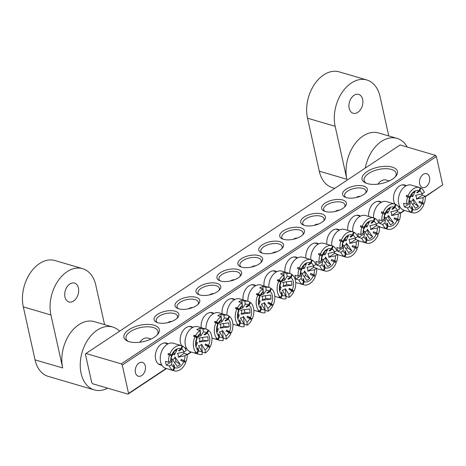 <?xml version="1.0" encoding="UTF-8"?>
<svg xmlns="http://www.w3.org/2000/svg" width="466" height="466" viewBox="0 0 466 466"><rect width="100%" height="100%" fill="white"/><g stroke="black" fill="none" stroke-linecap="round" stroke-linejoin="round"><path stroke-width="0.7" d="M64.96 296.988A9.827 6.693 106.4 0 0 68.921 301.951A9.827 6.693 106.4 0 0 76.29 298.281A9.827 6.693 106.4 0 0 78.422 288.052A9.827 6.693 106.4 0 0 74.461 283.089A9.827 6.693 106.4 0 0 67.087 286.759A9.827 6.693 106.4 0 0 64.96 296.988M119.611 331.175A32.76 22.304 106.4 0 0 112.76 327.045L94.342 321.639A32.76 22.304 106.4 0 0 69.772 333.866A32.76 22.304 106.4 0 0 62.677 367.965L50.928 314.987A32.76 22.304 -73.6 0 1 58.029 280.887A32.76 22.304 -73.6 0 1 82.599 268.655A32.76 22.304 -73.6 0 1 95.804 285.192L104.553 324.633M112.76 327.045A32.76 22.304 106.4 0 0 88.191 339.277A32.76 22.304 106.4 0 0 81.096 373.377A32.76 22.304 106.4 0 0 94.301 389.914A32.76 22.304 106.4 0 0 107.64 388.161M82.599 268.655L54.971 260.546A32.76 22.304 106.4 0 0 30.401 272.773A32.76 22.304 106.4 0 0 23.3 306.873L35.043 359.857L62.677 367.965M94.301 389.914L48.254 376.388A32.76 22.304 -73.6 0 1 35.043 359.857M161.865 365.111A11.359 7.73 -73.6 0 1 155.627 359.164A11.359 7.73 -73.6 0 1 155.329 356.001A11.359 7.73 -73.6 0 1 157.694 347.956A11.359 7.73 -73.6 0 1 168.115 343.821M400.014 207.015A11.359 7.73 -73.6 0 1 398.535 206.852M394.976 204.096A11.359 7.73 -73.6 0 1 393.776 201.073A11.359 7.73 -73.6 0 1 393.485 197.904A11.359 7.73 -73.6 0 1 395.844 189.86A11.359 7.73 -73.6 0 1 406.27 185.724M129.216 341.7A18.127 8.353 167.5 0 1 127.451 341.048A18.127 8.353 167.5 0 1 129.863 329.107A18.127 8.353 167.5 0 1 154.048 325.216A18.127 8.353 167.5 0 1 157.694 334.343A18.127 8.353 167.5 0 1 129.216 341.7M157.019 335.071A16.38 7.549 -12.5 0 0 157.957 331.425A16.38 7.549 -12.5 0 0 153.186 327.522A16.38 7.549 -12.5 0 0 134.977 329.252A16.38 7.549 -12.5 0 0 125.977 338.514A16.38 7.549 -12.5 0 0 128.371 341.421M367.365 183.604A18.127 8.353 167.5 0 1 365.6 182.952A18.127 8.353 167.5 0 1 368.012 171.01A18.127 8.353 167.5 0 1 392.197 167.119A18.127 8.353 167.5 0 1 395.844 176.247A18.127 8.353 167.5 0 1 367.365 183.604M395.168 176.975A16.38 7.549 -12.5 0 0 396.112 173.329A16.38 7.549 -12.5 0 0 391.335 169.426A16.38 7.549 -12.5 0 0 373.126 171.156A16.38 7.549 -12.5 0 0 364.127 180.418A16.38 7.549 -12.5 0 0 366.521 183.324M346.273 197.607A12.669 5.837 167.5 0 1 345.038 197.147A12.669 5.837 167.5 0 1 346.721 188.806A12.669 5.837 167.5 0 1 363.626 186.085A12.669 5.837 167.5 0 1 366.177 192.464A12.669 5.837 167.5 0 1 346.273 197.607M365.466 193.198A10.922 5.033 -12.5 0 0 365.95 190.996A10.922 5.033 -12.5 0 0 362.764 188.392A10.922 5.033 -12.5 0 0 350.624 189.546A10.922 5.033 -12.5 0 0 344.624 195.72A10.922 5.033 -12.5 0 0 345.993 197.52M325.332 211.506A12.669 5.837 167.5 0 1 324.097 211.051A12.669 5.837 167.5 0 1 325.781 202.71A12.669 5.837 167.5 0 1 342.685 199.99A12.669 5.837 167.5 0 1 345.23 206.368A12.669 5.837 167.5 0 1 325.332 211.506M344.525 207.102A10.922 5.033 -12.5 0 0 345.003 204.9A10.922 5.033 -12.5 0 0 341.823 202.296A10.922 5.033 -12.5 0 0 329.683 203.45A10.922 5.033 -12.5 0 0 323.684 209.624A10.922 5.033 -12.5 0 0 325.047 211.418M304.385 225.41A12.669 5.837 167.5 0 1 303.15 224.956A12.669 5.837 167.5 0 1 304.84 216.614A12.669 5.837 167.5 0 1 321.738 213.894A12.669 5.837 167.5 0 1 324.289 220.267A12.669 5.837 167.5 0 1 304.385 225.41M323.585 221.006A10.922 5.033 -12.5 0 0 324.062 218.799A10.922 5.033 -12.5 0 0 320.882 216.201A10.922 5.033 -12.5 0 0 308.737 217.354A10.922 5.033 -12.5 0 0 302.737 223.529A10.922 5.033 -12.5 0 0 304.106 225.323M283.445 239.314A12.669 5.837 167.5 0 1 282.21 238.86A12.669 5.837 167.5 0 1 283.893 230.513A12.669 5.837 167.5 0 1 300.797 227.792A12.669 5.837 167.5 0 1 303.349 234.171A12.669 5.837 167.5 0 1 283.445 239.314M302.638 234.911A10.922 5.033 -12.5 0 0 303.116 232.703A10.922 5.033 -12.5 0 0 299.935 230.105A10.922 5.033 -12.5 0 0 287.796 231.252A10.922 5.033 -12.5 0 0 281.796 237.433A10.922 5.033 -12.5 0 0 283.165 239.227M262.504 253.219A12.669 5.837 167.5 0 1 261.269 252.758A12.669 5.837 167.5 0 1 262.952 244.417A12.669 5.837 167.5 0 1 279.856 241.697A12.669 5.837 167.5 0 1 282.402 248.075A12.669 5.837 167.5 0 1 262.504 253.219M281.697 248.809A10.922 5.033 -12.5 0 0 282.175 246.607A10.922 5.033 -12.5 0 0 278.994 244.003A10.922 5.033 -12.5 0 0 266.855 245.157A10.922 5.033 -12.5 0 0 260.855 251.337A10.922 5.033 -12.5 0 0 262.218 253.131M186.697 348.626A11.359 7.73 -73.6 0 1 185.218 348.463M181.658 345.708A11.359 7.73 -73.6 0 1 180.459 342.679A11.359 7.73 -73.6 0 1 180.161 339.516A11.359 7.73 -73.6 0 1 182.526 331.472A11.359 7.73 -73.6 0 1 192.947 327.336M157.788 322.734A12.669 5.837 167.5 0 1 156.553 322.274A12.669 5.837 167.5 0 1 158.236 313.933A12.669 5.837 167.5 0 1 175.14 311.212A12.669 5.837 167.5 0 1 177.692 317.591A12.669 5.837 167.5 0 1 157.788 322.734M176.981 318.325A10.922 5.033 -12.5 0 0 177.459 316.123A10.922 5.033 -12.5 0 0 174.278 313.519A10.922 5.033 -12.5 0 0 162.139 314.672A10.922 5.033 -12.5 0 0 156.139 320.847A10.922 5.033 -12.5 0 0 157.502 322.647M178.728 308.83A12.669 5.837 167.5 0 1 177.494 308.37A12.669 5.837 167.5 0 1 179.183 300.028A12.669 5.837 167.5 0 1 196.081 297.308A12.669 5.837 167.5 0 1 198.632 303.686A12.669 5.837 167.5 0 1 178.728 308.83M197.928 304.42A10.922 5.033 -12.5 0 0 198.405 302.218A10.922 5.033 -12.5 0 0 195.225 299.615A10.922 5.033 -12.5 0 0 183.08 300.768A10.922 5.033 -12.5 0 0 177.08 306.948A10.922 5.033 -12.5 0 0 178.449 308.742M199.675 294.926A12.669 5.837 167.5 0 1 198.44 294.471A12.669 5.837 167.5 0 1 200.124 286.124A12.669 5.837 167.5 0 1 217.028 283.404A12.669 5.837 167.5 0 1 219.573 289.782A12.669 5.837 167.5 0 1 199.675 294.926M218.869 290.522A10.922 5.033 -12.5 0 0 219.346 288.314A10.922 5.033 -12.5 0 0 216.166 285.716A10.922 5.033 -12.5 0 0 204.026 286.87A10.922 5.033 -12.5 0 0 198.027 293.044A10.922 5.033 -12.5 0 0 199.39 294.838M220.616 281.021A12.669 5.837 167.5 0 1 219.381 280.567A12.669 5.837 167.5 0 1 221.065 272.226A12.669 5.837 167.5 0 1 237.969 269.505A12.669 5.837 167.5 0 1 240.52 275.878A12.669 5.837 167.5 0 1 220.616 281.021M239.809 276.618A10.922 5.033 -12.5 0 0 240.287 274.416A10.922 5.033 -12.5 0 0 237.107 271.812A10.922 5.033 -12.5 0 0 224.967 272.965A10.922 5.033 -12.5 0 0 218.968 279.14A10.922 5.033 -12.5 0 0 220.336 280.934M241.557 267.117A12.669 5.837 167.5 0 1 240.322 266.663A12.669 5.837 167.5 0 1 242.011 258.321A12.669 5.837 167.5 0 1 258.91 255.601A12.669 5.837 167.5 0 1 261.461 261.979A12.669 5.837 167.5 0 1 241.557 267.117M260.756 262.713A10.922 5.033 -12.5 0 0 261.234 260.511A10.922 5.033 -12.5 0 0 258.053 257.908A10.922 5.033 -12.5 0 0 245.908 259.061A10.922 5.033 -12.5 0 0 239.908 265.236A10.922 5.033 -12.5 0 0 241.277 267.03M135.431 372.573A7.206 4.905 106.4 0 0 138.338 376.213A7.206 4.905 106.4 0 0 143.744 373.522A7.206 4.905 106.4 0 0 145.305 366.02A7.206 4.905 106.4 0 0 142.398 362.379A7.206 4.905 106.4 0 0 136.998 365.07A7.206 4.905 106.4 0 0 135.431 372.573M419.656 183.889A7.206 4.905 106.4 0 0 422.563 187.53A7.206 4.905 106.4 0 0 427.969 184.839A7.206 4.905 106.4 0 0 429.53 177.336A7.206 4.905 106.4 0 0 426.623 173.696A7.206 4.905 106.4 0 0 421.217 176.387A7.206 4.905 106.4 0 0 419.656 183.889M368.752 216.445A11.359 7.73 -73.6 0 1 368.653 214.389A11.359 7.73 -73.6 0 1 371.012 206.345A11.359 7.73 -73.6 0 1 381.438 202.209M347.811 230.35A11.359 7.73 -73.6 0 1 347.706 228.293A11.359 7.73 -73.6 0 1 350.071 220.249A11.359 7.73 -73.6 0 1 360.492 216.113M326.87 244.254A11.359 7.73 -73.6 0 1 326.765 242.192A11.359 7.73 -73.6 0 1 329.124 234.153A11.359 7.73 -73.6 0 1 339.551 230.018M305.923 258.152A11.359 7.73 -73.6 0 1 305.824 256.096A11.359 7.73 -73.6 0 1 308.183 248.052A11.359 7.73 -73.6 0 1 318.61 243.922M284.982 272.057A11.359 7.73 -73.6 0 1 284.877 270A11.359 7.73 -73.6 0 1 287.242 261.956A11.359 7.73 -73.6 0 1 297.663 257.826M436.409 156.489L122.267 365.035L121.288 363.864L85.983 353.496L400.125 144.955L435.43 155.318L436.409 156.489L442.7 184.874L425.295 196.78M122.267 365.035L128.558 393.421L166.146 368.466M187.122 354.539L190.978 351.981M400.445 212.927L404.296 210.37M425.277 196.442L442.7 184.874M264.041 285.961A11.359 7.73 -73.6 0 1 263.937 283.905A11.359 7.73 -73.6 0 1 266.296 275.86A11.359 7.73 -73.6 0 1 276.722 271.725M243.095 299.865A11.359 7.73 -73.6 0 1 242.99 297.803A11.359 7.73 -73.6 0 1 245.355 289.765A11.359 7.73 -73.6 0 1 255.776 285.629M222.154 313.769A11.359 7.73 -73.6 0 1 222.049 311.707A11.359 7.73 -73.6 0 1 224.414 303.669A11.359 7.73 -73.6 0 1 234.835 299.533M201.213 327.668A11.359 7.73 -73.6 0 1 201.108 325.612A11.359 7.73 -73.6 0 1 203.467 317.567A11.359 7.73 -73.6 0 1 213.894 313.437M166.513 368.571L127.999 394.137L92.699 383.774L91.72 382.603L85.429 354.218L85.983 353.496M404.663 210.475L400.463 213.265M379.831 226.959L379.516 227.169M358.89 240.864L358.575 241.073M337.943 254.768L337.634 254.972M317.002 268.666L316.688 268.876M296.061 282.571L295.747 282.78M275.115 296.475L274.806 296.685M254.174 310.379L253.859 310.583M233.233 324.284L232.918 324.487M212.286 338.182L211.978 338.392M191.345 352.086L187.146 354.876M121.288 363.864L435.43 155.318M127.999 394.137L128.558 393.421M349.18 108.304A9.827 6.693 106.4 0 0 353.146 113.267A9.827 6.693 106.4 0 0 360.515 109.597A9.827 6.693 106.4 0 0 362.647 99.369A9.827 6.693 106.4 0 0 358.68 94.406A9.827 6.693 106.4 0 0 351.312 98.076A9.827 6.693 106.4 0 0 349.18 108.304M407.261 147.046A32.76 22.304 106.4 0 0 396.985 138.361L378.567 132.956A32.76 22.304 106.4 0 0 353.997 145.182A32.76 22.304 106.4 0 0 346.896 179.282L335.153 126.303A32.76 22.304 -73.6 0 1 342.254 92.204A32.76 22.304 -73.6 0 1 366.824 79.971A32.76 22.304 -73.6 0 1 380.029 96.509L388.772 135.956M396.985 138.361A32.76 22.304 106.4 0 0 365.251 168.104M366.824 79.971L339.196 71.863A32.76 22.304 106.4 0 0 314.626 84.09A32.76 22.304 106.4 0 0 307.525 118.189L319.268 171.173L346.896 179.282M334.728 188.369L332.479 187.711A32.76 22.304 -73.6 0 1 319.268 171.173M304.508 270.944L309.826 278.47L306.838 280.456L301.514 272.93A2.493 1.701 -73.6 0 0 303.255 273.053A2.493 1.701 -73.6 0 0 304.508 270.944L305.533 275.569L309.826 278.47M311.568 259.958L312.284 260.168A13.106 8.918 106.4 0 1 315.814 264.472L313.635 265.917L306.966 267.402A4.992 3.396 -73.6 0 1 307.729 269.068A4.992 3.396 -73.6 0 1 307.805 271.189L314.474 269.703A9.984 6.798 106.4 0 1 313.752 274.631L310.671 273.455A7.485 5.097 -73.6 0 1 310.286 274.474L315.313 276.559A13.106 8.918 106.4 0 1 309.902 283.59A13.106 8.918 106.4 0 1 303.692 284.813A13.106 8.918 106.4 0 1 303.156 284.627L304.246 281.709A9.984 6.798 106.4 0 0 313.373 275.651M303.215 279.909L303.582 278.924L304.246 281.709M303.582 278.924A7.485 5.097 -73.6 0 1 302.906 278.604L303.57 281.394L302.481 284.312A13.106 8.918 106.4 0 1 298.951 280.008L301.129 278.563A9.984 6.798 106.4 0 0 303.57 281.394M301.129 278.563L301.659 275.272A4.992 3.396 -73.6 0 1 300.89 273.606A4.992 3.396 -73.6 0 1 300.82 271.486L300.29 274.777L298.112 276.221L295.042 275.319A13.106 8.918 106.4 0 0 295.881 279.105L298.951 280.008M276.484 251.92A10.922 7.433 106.4 0 0 272.435 253.131A10.922 7.433 106.4 0 0 272.383 253.172M313.635 265.917A9.984 6.798 106.4 0 0 311.195 263.086L308.789 264.973A7.485 5.097 -73.6 0 0 308.113 264.653L310.519 262.766L311.608 259.847A13.106 8.918 106.4 0 0 311.072 259.667L302.784 257.232A13.106 8.918 106.4 0 0 296.574 258.455A13.106 8.918 106.4 0 0 289.8 273.472M311.072 259.667A13.106 8.918 106.4 0 0 304.863 260.884A13.106 8.918 106.4 0 0 299.452 267.921L301.409 269.103L297.92 267.467L299.452 267.921M313.402 265.97A13.106 8.918 -73.6 0 1 313.583 267.356L316.653 268.259L314.474 269.703M313.868 275.884A13.106 8.918 106.4 0 0 314.154 275.091L315.692 275.54A13.106 8.918 106.4 0 0 316.653 268.259M315.692 275.54L313.752 274.631M310.519 262.766A9.984 6.798 106.4 0 0 301.391 268.83M311.195 263.086L312.284 260.168M301.659 275.272L295.881 279.105M297.92 267.467A13.106 8.918 106.4 0 0 297.535 268.486L301.007 269.849A9.984 6.798 106.4 0 0 300.29 274.777M299.073 268.94A13.106 8.918 106.4 0 0 298.112 276.221M313.583 267.356L307.805 271.189M301.409 269.103A7.485 5.097 -73.6 0 0 301.024 270.123L301.007 269.849M308.789 264.973L309.238 263.773M314.154 275.091L310.671 273.455M302.481 284.312L300.943 283.858A13.106 8.918 106.4 0 0 301.624 284.178L301.665 284.074M301.624 284.178L303.156 284.627M304.042 268.847L306.535 263.61L303.541 265.597L301.048 270.833A2.493 1.701 -73.6 0 1 302.3 268.725A2.493 1.701 -73.6 0 1 304.042 268.847L303.383 265.87M303.966 276.612L305.533 275.569M281.179 287.196L279.885 290.732L279.495 286.695L280.782 283.165A2.493 1.701 -73.6 0 0 280.072 285.6A2.493 1.701 -73.6 0 0 281.179 287.196L279.489 287.976M288.862 294.43A9.984 6.798 106.4 0 0 291.809 290.854L293.568 292.176A13.106 8.918 106.4 0 1 289.147 297.366L288.862 294.43L285.314 288.681A4.992 3.396 -73.6 0 1 283.817 289.852A4.992 3.396 -73.6 0 1 282.233 290.091L285.775 295.846A9.984 6.798 106.4 0 1 282.408 295.164L281.959 292.508A7.485 5.097 -73.6 0 1 281.348 292.048L281.796 294.704L280.433 297.454L278.901 297.005A13.106 8.918 106.4 0 0 279.513 297.465L281.05 297.92A13.106 8.918 106.4 0 0 282.745 298.718A13.106 8.918 106.4 0 0 286.066 298.782L285.775 295.846M284.505 280.392L287.103 276.437L286.811 273.507L283.742 272.604L284.505 280.392A4.992 3.396 -73.6 0 0 282.92 280.631A4.992 3.396 -73.6 0 0 281.423 281.802L284.021 277.853A9.984 6.798 106.4 0 0 281.068 281.435L280.94 282.041A7.485 5.097 -73.6 0 0 280.462 283.008L280.59 282.396A9.984 6.798 106.4 0 0 281.796 294.704M292.293 291.215A13.106 8.918 106.4 0 0 292.508 290.761L294.046 291.215A13.106 8.918 106.4 0 0 295.683 281.901A13.106 8.918 106.4 0 0 292.444 274.829L291.087 277.585L288.46 279.338L289.106 278.033M289.147 297.366L286.077 296.463A13.106 8.918 -73.6 0 1 285.85 296.615M280.94 282.041L277.777 279.658A13.106 8.918 106.4 0 0 277.299 280.619L278.831 281.074A13.106 8.918 106.4 0 0 277.194 290.382A13.106 8.918 106.4 0 0 280.433 297.454M278.831 281.074L280.59 282.396M281.05 297.92L282.408 295.164M294.046 291.215L292.287 289.887A9.984 6.798 106.4 0 0 291.087 277.585M284.021 277.853L283.73 274.917A13.106 8.918 106.4 0 0 279.309 280.107L281.068 281.435M283.742 272.604A13.106 8.918 106.4 0 0 280.66 274.02L283.73 274.917M268.859 287.376A13.106 8.918 106.4 0 1 281.843 271.136L290.132 273.571A13.106 8.918 106.4 0 1 291.827 274.363L290.469 277.119A9.984 6.798 106.4 0 0 287.103 276.437M290.132 273.571A13.106 8.918 106.4 0 0 286.811 273.507M286.077 296.463L285.314 288.681M291.704 274.614L292.444 274.829M288.46 279.338A7.485 5.097 -73.6 0 0 287.848 278.878L290.469 277.119M292.508 290.761L289.345 288.378L292.287 289.887M291.809 290.854L288.868 289.339A7.485 5.097 -73.6 0 0 289.345 288.378M281.563 293.318L281.959 292.508M277.777 279.658L279.309 280.107M255.543 265.824A10.922 7.433 106.4 0 0 251.442 267.076M286.654 284.685L291.99 285.18L291.594 281.144L282.489 282.384A2.493 1.701 -73.6 0 1 283.596 283.98A2.493 1.701 -73.6 0 1 282.885 286.415L286.654 284.685L286.369 281.767M291.99 285.18L282.885 286.415M174.96 356.939L180.278 364.47L177.29 366.457L171.966 358.925A2.493 1.701 -73.6 0 0 173.707 359.047A2.493 1.701 -73.6 0 0 174.96 356.939L175.985 361.569L180.278 364.47M182.02 345.958L182.736 346.168A13.106 8.918 106.4 0 1 186.266 350.473L184.087 351.917L177.424 353.403A4.992 3.396 -73.6 0 1 178.187 355.069A4.992 3.396 -73.6 0 1 178.262 357.189L184.926 355.704A9.984 6.798 106.4 0 1 184.21 360.632L181.123 359.455A7.485 5.097 -73.6 0 1 180.744 360.474L185.765 362.56A13.106 8.918 106.4 0 1 180.354 369.59A13.106 8.918 106.4 0 1 174.144 370.814A13.106 8.918 106.4 0 1 173.608 370.627L174.698 367.709A9.984 6.798 106.4 0 0 183.825 361.651M173.667 365.909L174.039 364.925L174.698 367.709M174.039 364.925A7.485 5.097 -73.6 0 1 173.358 364.604L174.022 367.394L172.933 370.313A13.106 8.918 106.4 0 1 169.403 366.008L171.581 364.563A9.984 6.798 106.4 0 0 174.022 367.394M171.581 364.563L172.111 361.272A4.992 3.396 -73.6 0 1 171.348 359.606A4.992 3.396 -73.6 0 1 171.272 357.486L170.742 360.777L168.564 362.222L165.494 361.319A13.106 8.918 106.4 0 0 166.333 365.105L169.403 366.008M151.13 339.015L148.066 338.118A10.922 7.433 106.4 0 0 142.893 339.132A10.922 7.433 106.4 0 0 139.847 342.236M184.087 351.917A9.984 6.798 106.4 0 0 181.647 349.086L179.241 350.974A7.485 5.097 -73.6 0 0 178.565 350.653L180.971 348.766L182.06 345.848A13.106 8.918 106.4 0 0 181.524 345.667L173.241 343.232A13.106 8.918 106.4 0 0 167.032 344.45A13.106 8.918 106.4 0 0 160.246 357.632A13.106 8.918 106.4 0 0 165.855 368.379L174.144 370.814M181.524 345.667A13.106 8.918 106.4 0 0 175.321 346.885A13.106 8.918 106.4 0 0 169.904 353.915L171.861 355.104L168.372 353.467L169.904 353.915M183.86 351.97A13.106 8.918 -73.6 0 1 184.035 353.356L187.105 354.259L184.926 355.704M184.32 361.884A13.106 8.918 106.4 0 0 184.612 361.092L186.144 361.54A13.106 8.918 106.4 0 0 187.105 354.259M186.144 361.54L184.21 360.632M180.971 348.766A9.984 6.798 106.4 0 0 171.843 354.83M181.647 349.086L182.736 346.168M172.111 361.272L166.333 365.105M168.372 353.467A13.106 8.918 106.4 0 0 167.993 354.486L171.465 355.849A9.984 6.798 106.4 0 0 170.742 360.777M169.525 354.941A13.106 8.918 106.4 0 0 168.564 362.222M184.035 353.356L178.262 357.189M171.861 355.104A7.485 5.097 -73.6 0 0 171.476 356.123L171.465 355.849M179.241 350.974L179.69 349.774M184.612 361.092L181.123 359.455M172.933 370.313L171.401 369.858A13.106 8.918 106.4 0 0 172.076 370.179L172.117 370.068M172.076 370.179L173.608 370.627M174.494 354.847L176.987 349.611L173.993 351.597L171.505 356.834A2.493 1.701 -73.6 0 1 172.752 354.725A2.493 1.701 -73.6 0 1 174.494 354.847L173.835 351.871M174.418 362.612L175.985 361.569M413.109 198.842L418.433 206.374L415.439 208.36L410.115 200.829A2.493 1.701 -73.6 0 0 411.862 200.951A2.493 1.701 -73.6 0 0 413.109 198.842L414.134 203.473L418.433 206.374M420.169 187.862L420.885 188.072A13.106 8.918 106.4 0 1 424.415 192.376L422.237 193.821L415.573 195.306A4.992 3.396 -73.6 0 1 416.336 196.972A4.992 3.396 -73.6 0 1 416.412 199.093L423.076 197.607A9.984 6.798 106.4 0 1 422.359 202.535L419.272 201.359A7.485 5.097 -73.6 0 1 418.893 202.378L423.914 204.463A13.106 8.918 106.4 0 1 418.503 211.494A13.106 8.918 106.4 0 1 412.293 212.717A13.106 8.918 106.4 0 1 411.763 212.531L412.853 209.613A9.984 6.798 106.4 0 0 421.98 203.555M411.822 207.813L412.189 206.828L412.853 209.613M412.189 206.828A7.485 5.097 -73.6 0 1 411.507 206.508L412.171 209.298L411.082 212.216A13.106 8.918 106.4 0 1 407.558 207.912L409.731 206.467A9.984 6.798 106.4 0 0 412.171 209.298M409.731 206.467L410.261 203.176A4.992 3.396 -73.6 0 1 409.498 201.51A4.992 3.396 -73.6 0 1 409.422 199.39L408.892 202.681L406.719 204.125L403.649 203.223A13.106 8.918 106.4 0 0 404.488 207.009L407.558 207.912M389.279 180.919L386.215 180.022A10.922 7.433 106.4 0 0 381.042 181.035A10.922 7.433 106.4 0 0 377.996 184.14M422.237 193.821A9.984 6.798 106.4 0 0 419.796 190.99L417.39 192.877A7.485 5.097 -73.6 0 0 416.715 192.557L419.12 190.67L420.21 187.751A13.106 8.918 106.4 0 0 419.68 187.571L411.391 185.136A13.106 8.918 106.4 0 0 405.181 186.353A13.106 8.918 106.4 0 0 398.395 199.535A13.106 8.918 106.4 0 0 404.005 210.282L412.293 212.717M419.68 187.571A13.106 8.918 106.4 0 0 413.47 188.788A13.106 8.918 106.4 0 0 408.059 195.819L410.01 197.007L406.521 195.37L408.059 195.819M422.01 193.873A13.106 8.918 -73.6 0 1 422.184 195.26L425.254 196.163L423.076 197.607M422.47 203.788A13.106 8.918 106.4 0 0 422.761 202.995L424.293 203.444A13.106 8.918 106.4 0 0 425.254 196.163M424.293 203.444L422.359 202.535M419.12 190.67A9.984 6.798 106.4 0 0 409.993 196.734M419.796 190.99L420.885 188.072M410.261 203.176L404.488 207.009M406.521 195.37A13.106 8.918 106.4 0 0 406.142 196.39L409.614 197.753A9.984 6.798 106.4 0 0 408.892 202.681M407.674 196.844A13.106 8.918 106.4 0 0 406.719 204.125M422.184 195.26L416.412 199.093M410.01 197.007A7.485 5.097 -73.6 0 0 409.631 198.027L409.614 197.753M417.39 192.877L417.839 191.677M422.761 202.995L419.272 201.359M411.082 212.216L409.55 211.762A13.106 8.918 106.4 0 0 410.226 212.082L410.266 211.972M410.226 212.082L411.763 212.531M412.643 196.751L415.136 191.514L412.142 193.501L409.655 198.737A2.493 1.701 -73.6 0 1 410.901 196.629A2.493 1.701 -73.6 0 1 412.643 196.751L411.985 193.774M412.567 204.516L414.134 203.473M325.449 257.04L330.773 264.566L327.779 266.552L322.455 259.026A2.493 1.701 -73.6 0 0 324.202 259.148A2.493 1.701 -73.6 0 0 325.449 257.04L326.474 261.671L330.773 264.566M332.508 246.054L333.225 246.264A13.106 8.918 106.4 0 1 336.755 250.568L334.576 252.013L327.913 253.504A4.992 3.396 -73.6 0 1 328.676 255.164A4.992 3.396 -73.6 0 1 328.751 257.284L335.415 255.799A9.984 6.798 106.4 0 1 334.699 260.727L331.611 259.55A7.485 5.097 -73.6 0 1 331.233 260.57L336.254 262.661A13.106 8.918 106.4 0 1 330.843 269.692A13.106 8.918 106.4 0 1 324.633 270.909A13.106 8.918 106.4 0 1 324.103 270.729L325.186 267.81A9.984 6.798 106.4 0 0 334.314 261.746M324.161 266.004L324.528 265.02L325.186 267.81M324.528 265.02A7.485 5.097 -73.6 0 1 323.847 264.705L324.511 267.49L323.421 270.408A13.106 8.918 106.4 0 1 319.892 266.103L322.07 264.659A9.984 6.798 106.4 0 0 324.511 267.49M322.07 264.659L322.6 261.368A4.992 3.396 -73.6 0 1 321.837 259.708A4.992 3.396 -73.6 0 1 321.761 257.582L321.231 260.873L319.053 262.317L315.983 261.42A13.106 8.918 106.4 0 0 316.822 265.201L319.892 266.103M297.43 238.015A10.922 7.433 106.4 0 0 293.382 239.233A10.922 7.433 106.4 0 0 293.324 239.268M334.576 252.013A9.984 6.798 106.4 0 0 332.136 249.182L329.73 251.069A7.485 5.097 -73.6 0 0 329.054 250.749L331.46 248.867L332.549 245.949A13.106 8.918 106.4 0 0 332.019 245.763L323.73 243.328A13.106 8.918 106.4 0 0 317.521 244.551A13.106 8.918 106.4 0 0 310.746 259.568M332.019 245.763A13.106 8.918 106.4 0 0 325.81 246.986A13.106 8.918 106.4 0 0 320.398 254.017L322.35 255.199L318.861 253.562L320.398 254.017M334.349 252.065A13.106 8.918 -73.6 0 1 334.524 253.452L337.594 254.354L335.415 255.799M334.809 261.979A13.106 8.918 106.4 0 0 335.101 261.187L336.633 261.636A13.106 8.918 106.4 0 0 337.594 254.354M336.633 261.636L334.699 260.727M331.46 248.867A9.984 6.798 106.4 0 0 322.332 254.925M332.136 249.182L333.225 246.264M322.6 261.368L316.822 265.201M318.861 253.562A13.106 8.918 106.4 0 0 318.482 254.587L321.954 255.945A9.984 6.798 106.4 0 0 321.231 260.873M320.014 255.036A13.106 8.918 106.4 0 0 319.053 262.317M334.524 253.452L328.751 257.284M322.35 255.199A7.485 5.097 -73.6 0 0 321.971 256.224L321.954 255.945M329.73 251.069L330.178 249.869M335.101 261.187L331.611 259.55M323.421 270.408L321.889 269.96A13.106 8.918 106.4 0 0 322.565 270.274L322.606 270.169M322.565 270.274L324.103 270.729M313.519 266.738A13.106 8.918 106.4 0 0 314.614 267.659M324.983 254.943L327.476 249.712L324.482 251.692L321.994 256.929A2.493 1.701 -73.6 0 1 323.241 254.82A2.493 1.701 -73.6 0 1 324.983 254.943L324.324 251.966M324.907 262.707L326.474 261.671M260.238 301.1L258.945 304.63L258.548 300.599L259.842 297.069A2.493 1.701 -73.6 0 0 259.131 299.504A2.493 1.701 -73.6 0 0 260.238 301.1L258.543 301.875M267.915 308.335A9.984 6.798 106.4 0 0 270.868 304.752L272.627 306.08A13.106 8.918 106.4 0 1 268.206 311.271L267.915 308.335L264.373 302.58A4.992 3.396 -73.6 0 1 262.876 303.756A4.992 3.396 -73.6 0 1 261.292 303.995L264.834 309.75A9.984 6.798 106.4 0 1 261.467 309.069L261.018 306.412A7.485 5.097 -73.6 0 1 260.407 305.946L260.849 308.603L259.492 311.358L257.954 310.909A13.106 8.918 106.4 0 0 258.572 311.37L260.104 311.824A13.106 8.918 106.4 0 0 261.805 312.616A13.106 8.918 106.4 0 0 265.119 312.686L264.834 309.75M263.564 294.291L266.156 290.341L265.87 287.406L262.801 286.508L263.564 294.291A4.992 3.396 -73.6 0 0 261.974 294.535A4.992 3.396 -73.6 0 0 260.482 295.706L263.074 291.757A9.984 6.798 106.4 0 0 260.121 295.333L259.999 295.945A7.485 5.097 -73.6 0 0 259.521 296.912L259.649 296.3A9.984 6.798 106.4 0 0 260.849 308.603M271.352 305.119A13.106 8.918 106.4 0 0 271.567 304.665L273.099 305.119A13.106 8.918 106.4 0 0 274.742 295.805A13.106 8.918 106.4 0 0 271.503 288.734L270.14 291.489L267.519 293.242L268.16 291.937M268.206 311.271L265.131 310.368A13.106 8.918 -73.6 0 1 264.909 310.519M259.999 295.945L256.83 293.563A13.106 8.918 106.4 0 0 256.358 294.524L257.89 294.972A13.106 8.918 106.4 0 0 256.248 304.286A13.106 8.918 106.4 0 0 259.492 311.358M257.89 294.972L259.649 296.3M260.104 311.824L261.467 309.069M273.099 305.119L271.346 303.791A9.984 6.798 106.4 0 0 270.14 291.489M263.074 291.757L262.789 288.821A13.106 8.918 106.4 0 0 258.368 294.011L260.121 295.333M262.801 286.508A13.106 8.918 106.4 0 0 259.719 287.918L262.789 288.821M247.918 301.281A13.106 8.918 106.4 0 1 260.902 285.041L269.191 287.47A13.106 8.918 106.4 0 1 270.886 288.268L269.529 291.023A9.984 6.798 106.4 0 0 266.156 290.341M269.191 287.47A13.106 8.918 106.4 0 0 265.87 287.406M265.131 310.368L264.373 302.58M270.763 288.518L271.503 288.734M267.519 293.242A7.485 5.097 -73.6 0 0 266.901 292.776L269.529 291.023M271.567 304.665L268.404 302.283L271.346 303.791M270.868 304.752L267.927 303.244A7.485 5.097 -73.6 0 0 268.404 302.283M260.616 307.222L261.018 306.412M256.83 293.563L258.368 294.011M234.602 279.728A10.922 7.433 106.4 0 0 230.495 280.975M265.713 298.59L271.049 299.085L270.653 295.048L261.548 296.283A2.493 1.701 -73.6 0 1 262.655 297.885A2.493 1.701 -73.6 0 1 261.939 300.32L265.713 298.59L265.428 295.671M271.049 299.085L261.939 300.32M346.389 243.136L351.714 250.667L348.719 252.654L343.401 245.122A2.493 1.701 -73.6 0 0 345.143 245.244A2.493 1.701 -73.6 0 0 346.389 243.136L347.415 247.766L351.714 250.667M353.449 232.15L354.172 232.365A13.106 8.918 106.4 0 1 357.696 236.664L355.523 238.114L348.853 239.6A4.992 3.396 -73.6 0 1 349.617 241.26A4.992 3.396 -73.6 0 1 349.692 243.386L356.362 241.895A9.984 6.798 106.4 0 1 355.64 246.829L352.552 245.646A7.485 5.097 -73.6 0 1 352.174 246.665L357.195 248.757A13.106 8.918 106.4 0 1 351.783 255.787A13.106 8.918 106.4 0 1 345.574 257.005A13.106 8.918 106.4 0 1 345.044 256.824L346.133 253.906A9.984 6.798 106.4 0 0 355.261 247.848M345.102 252.1L345.469 251.116L346.133 253.906M345.469 251.116A7.485 5.097 -73.6 0 1 344.793 250.801L345.457 253.586L344.368 256.504A13.106 8.918 106.4 0 1 340.838 252.199L343.017 250.755A9.984 6.798 106.4 0 0 345.457 253.586M343.017 250.755L343.541 247.463A4.992 3.396 -73.6 0 1 342.778 245.803A4.992 3.396 -73.6 0 1 342.702 243.683L342.178 246.974L339.999 248.419L336.93 247.516A13.106 8.918 106.4 0 0 337.768 251.302L340.838 252.199M318.371 224.117A10.922 7.433 106.4 0 0 314.323 225.328A10.922 7.433 106.4 0 0 314.27 225.363M355.523 238.114A9.984 6.798 106.4 0 0 353.082 235.278L350.677 237.165A7.485 5.097 -73.6 0 0 349.995 236.85L352.401 234.963L353.49 232.045A13.106 8.918 106.4 0 0 352.96 231.858L344.671 229.429A13.106 8.918 106.4 0 0 338.462 230.647A13.106 8.918 106.4 0 0 331.687 245.669M352.96 231.858A13.106 8.918 106.4 0 0 346.751 233.082A13.106 8.918 106.4 0 0 341.339 240.112L343.291 241.301L339.801 239.664L341.339 240.112M355.29 238.161A13.106 8.918 -73.6 0 1 355.465 239.547L358.535 240.45L356.362 241.895M355.75 248.075A13.106 8.918 106.4 0 0 356.041 247.283L357.579 247.737A13.106 8.918 106.4 0 0 358.535 240.45M357.579 247.737L355.64 246.829M352.401 234.963A9.984 6.798 106.4 0 0 343.273 241.021M353.082 235.278L354.172 232.365M343.541 247.463L337.768 251.302M339.801 239.664A13.106 8.918 106.4 0 0 339.423 240.683L342.894 242.04A9.984 6.798 106.4 0 0 342.178 246.974M340.961 241.132A13.106 8.918 106.4 0 0 339.999 248.419M355.465 239.547L349.692 243.386M343.291 241.301A7.485 5.097 -73.6 0 0 342.912 242.32L342.894 242.04M350.677 237.165L351.119 235.965M356.041 247.283L352.552 245.646M344.368 256.504L342.83 256.055A13.106 8.918 106.4 0 0 343.506 256.37L343.547 256.265M343.506 256.37L345.044 256.824M334.46 252.834A13.106 8.918 106.4 0 0 335.561 253.754M345.929 241.044L348.417 235.808L345.428 237.794L342.935 243.031A2.493 1.701 -73.6 0 1 344.182 240.922A2.493 1.701 -73.6 0 1 345.929 241.044L345.265 238.068M345.848 248.809L347.415 247.766M239.291 315.004L238.004 318.534L237.608 314.503L238.901 310.973A2.493 1.701 -73.6 0 0 238.19 313.402A2.493 1.701 -73.6 0 0 239.291 315.004L237.602 315.779M246.974 322.239A9.984 6.798 106.4 0 0 249.927 318.657L251.687 319.985A13.106 8.918 106.4 0 1 247.26 325.175L246.974 322.239L243.433 316.484A4.992 3.396 -73.6 0 1 241.936 317.655A4.992 3.396 -73.6 0 1 240.345 317.899L243.893 323.649A9.984 6.798 106.4 0 1 240.52 322.973L240.077 320.317A7.485 5.097 -73.6 0 1 239.46 319.851L239.908 322.507L238.551 325.262L237.013 324.814A13.106 8.918 106.4 0 0 237.631 325.274L239.163 325.722A13.106 8.918 106.4 0 0 240.864 326.52A13.106 8.918 106.4 0 0 244.178 326.584L243.893 323.649M242.617 308.195L245.215 304.246L244.93 301.31L241.86 300.407L242.617 308.195A4.992 3.396 -73.6 0 0 241.033 308.44A4.992 3.396 -73.6 0 0 239.536 309.61L242.134 305.661A9.984 6.798 106.4 0 0 239.18 309.238L239.052 309.849A7.485 5.097 -73.6 0 0 238.58 310.81L238.709 310.205A9.984 6.798 106.4 0 0 239.908 322.507M250.411 319.024A13.106 8.918 106.4 0 0 250.626 318.569L252.158 319.018A13.106 8.918 106.4 0 0 253.801 309.709A13.106 8.918 106.4 0 0 250.557 302.638L249.199 305.387L246.578 307.146L247.219 305.842M247.26 325.175L244.19 324.272A13.106 8.918 -73.6 0 1 243.968 324.423M239.052 309.849L235.889 307.461A13.106 8.918 106.4 0 0 235.412 308.428L236.949 308.876A13.106 8.918 106.4 0 0 235.307 318.191A13.106 8.918 106.4 0 0 238.551 325.262M236.949 308.876L238.709 310.205M239.163 325.722L240.52 322.973M252.158 319.018L250.399 317.695A9.984 6.798 106.4 0 0 249.199 305.387M242.134 305.661L241.848 302.725A13.106 8.918 106.4 0 0 237.421 307.915L239.18 309.238M241.86 300.407A13.106 8.918 106.4 0 0 238.778 301.822L241.848 302.725M226.971 315.179A13.106 8.918 106.4 0 1 239.955 298.939L248.244 301.374A13.106 8.918 106.4 0 1 249.945 302.172L248.582 304.927A9.984 6.798 106.4 0 0 245.215 304.246M248.244 301.374A13.106 8.918 106.4 0 0 244.93 301.31M244.19 324.272L243.433 316.484M249.823 302.417L250.557 302.638M246.578 307.146A7.485 5.097 -73.6 0 0 245.961 306.68L248.582 304.927M250.626 318.569L247.458 316.181L250.399 317.695M249.927 318.657L246.986 317.148A7.485 5.097 -73.6 0 0 247.458 316.181M239.675 321.126L240.077 320.317M235.889 307.461L237.421 307.915M213.655 293.627A10.922 7.433 106.4 0 0 209.554 294.879M244.767 312.494L250.102 312.983L249.712 308.952L240.602 310.187A2.493 1.701 -73.6 0 1 241.708 311.789A2.493 1.701 -73.6 0 1 240.998 314.224L244.767 312.494L244.481 309.575M250.102 312.983L240.998 314.224M367.336 229.231L372.654 236.763L369.666 238.749L364.342 231.218A2.493 1.701 -73.6 0 0 366.084 231.34A2.493 1.701 -73.6 0 0 367.336 229.231L368.361 233.862L372.654 236.763M374.396 218.251L375.113 218.461A13.106 8.918 106.4 0 1 378.642 222.765L376.464 224.21L369.794 225.695A4.992 3.396 -73.6 0 1 370.557 227.361A4.992 3.396 -73.6 0 1 370.633 229.482L377.303 227.99A9.984 6.798 106.4 0 1 376.58 232.924L373.499 231.742A7.485 5.097 -73.6 0 1 373.115 232.767L378.142 234.852A13.106 8.918 106.4 0 1 372.73 241.883A13.106 8.918 106.4 0 1 366.521 243.106A13.106 8.918 106.4 0 1 365.985 242.92L367.074 240.002A9.984 6.798 106.4 0 0 376.202 233.944M366.043 238.202L366.41 237.217L367.074 240.002M366.41 237.217A7.485 5.097 -73.6 0 1 365.734 236.897L366.398 239.687L365.309 242.6A13.106 8.918 106.4 0 1 361.779 238.301L363.958 236.85A9.984 6.798 106.4 0 0 366.398 239.687M363.958 236.85L364.488 233.565A4.992 3.396 -73.6 0 1 363.719 231.899A4.992 3.396 -73.6 0 1 363.649 229.779L363.119 233.07L360.94 234.515L357.871 233.612A13.106 8.918 106.4 0 0 358.709 237.398L361.779 238.301M339.312 210.213A10.922 7.433 106.4 0 0 335.264 211.424A10.922 7.433 106.4 0 0 335.211 211.459M376.464 224.21A9.984 6.798 106.4 0 0 374.023 221.379L371.618 223.261A7.485 5.097 -73.6 0 0 370.942 222.946L373.348 221.059L374.437 218.14A13.106 8.918 106.4 0 0 373.901 217.96L365.612 215.525A13.106 8.918 106.4 0 0 359.403 216.742A13.106 8.918 106.4 0 0 352.628 231.765M373.901 217.96A13.106 8.918 106.4 0 0 367.691 219.177A13.106 8.918 106.4 0 0 362.28 226.208L364.237 227.396L360.748 225.76L362.28 226.208M376.231 224.257A13.106 8.918 -73.6 0 1 376.412 225.649L379.481 226.546L377.303 227.99M376.697 234.177A13.106 8.918 106.4 0 0 376.988 233.379L378.52 233.833A13.106 8.918 106.4 0 0 379.481 226.546M378.52 233.833L376.58 232.924M373.348 221.059A9.984 6.798 106.4 0 0 364.22 227.117M374.023 221.379L375.113 218.461M364.488 233.565L358.709 237.398M360.748 225.76A13.106 8.918 106.4 0 0 360.364 226.779L363.835 228.136A9.984 6.798 106.4 0 0 363.119 233.07M361.901 227.227A13.106 8.918 106.4 0 0 360.94 234.515M376.412 225.649L370.633 229.482M364.237 227.396A7.485 5.097 -73.6 0 0 363.853 228.416L363.835 228.136M371.618 223.261L372.066 222.061M376.988 233.379L373.499 231.742M365.309 242.6L363.777 242.151A13.106 8.918 106.4 0 0 364.453 242.471L364.494 242.361M364.453 242.471L365.985 242.92M355.407 238.93A13.106 8.918 106.4 0 0 356.502 239.856M366.87 227.14L369.363 221.903L366.369 223.89L363.876 229.126A2.493 1.701 -73.6 0 1 365.128 227.018A2.493 1.701 -73.6 0 1 366.87 227.14L366.212 224.163M366.794 234.905L368.361 233.862M218.35 328.909L217.057 332.439L216.667 328.408L217.954 324.872A2.493 1.701 -73.6 0 0 217.243 327.307A2.493 1.701 -73.6 0 0 218.35 328.909L216.661 329.683M226.033 336.137A9.984 6.798 106.4 0 0 228.981 332.561L230.74 333.883A13.106 8.918 106.4 0 1 226.319 339.073L226.033 336.137L222.486 330.388A4.992 3.396 -73.6 0 1 220.989 331.559A4.992 3.396 -73.6 0 1 219.404 331.804L222.946 337.553A9.984 6.798 106.4 0 1 219.579 336.871L219.131 334.215A7.485 5.097 -73.6 0 1 218.519 333.755L218.968 336.411L217.605 339.166L216.073 338.712A13.106 8.918 106.4 0 0 216.684 339.178L218.222 339.627A13.106 8.918 106.4 0 0 219.917 340.425A13.106 8.918 106.4 0 0 223.237 340.489L222.946 337.553M221.676 322.099L224.274 318.15L223.983 315.214L220.913 314.311L221.676 322.099A4.992 3.396 -73.6 0 0 220.092 322.338A4.992 3.396 -73.6 0 0 218.595 323.509L221.193 319.56A9.984 6.798 106.4 0 0 218.239 323.142L218.111 323.753A7.485 5.097 -73.6 0 0 217.634 324.715L217.762 324.103A9.984 6.798 106.4 0 0 218.968 336.411M229.464 332.922A13.106 8.918 106.4 0 0 229.68 332.474L231.218 332.922A13.106 8.918 106.4 0 0 232.854 323.608A13.106 8.918 106.4 0 0 229.616 316.536L228.258 319.292L225.631 321.045L226.278 319.74M226.319 339.073L223.249 338.176A13.106 8.918 -73.6 0 1 223.022 338.328M218.111 323.753L214.942 321.365A13.106 8.918 106.4 0 0 214.471 322.332L216.003 322.781A13.106 8.918 106.4 0 0 214.366 332.095A13.106 8.918 106.4 0 0 217.605 339.166M216.003 322.781L217.762 324.103M218.222 339.627L219.579 336.871M231.218 332.922L229.458 331.6A9.984 6.798 106.4 0 0 228.258 319.292M221.193 319.56L220.901 316.63A13.106 8.918 106.4 0 0 216.48 321.82L218.239 323.142M220.913 314.311A13.106 8.918 106.4 0 0 217.832 315.727L220.901 316.63M206.03 329.083A13.106 8.918 106.4 0 1 219.014 312.843L227.303 315.278A13.106 8.918 106.4 0 1 228.998 316.076L227.641 318.831A9.984 6.798 106.4 0 0 224.274 318.15M227.303 315.278A13.106 8.918 106.4 0 0 223.983 315.214M223.249 338.176L222.486 330.388M228.876 316.321L229.616 316.536M225.631 321.045A7.485 5.097 -73.6 0 0 225.02 320.585L227.641 318.831M229.68 332.474L226.517 330.085L229.458 331.6M228.981 332.561L226.039 331.046A7.485 5.097 -73.6 0 0 226.517 330.085M218.735 335.031L219.131 334.215M214.942 321.365L216.48 321.82M192.714 307.531A10.922 7.433 106.4 0 0 188.614 308.783M223.826 326.398L229.161 326.887L228.765 322.856L219.661 324.091A2.493 1.701 -73.6 0 1 220.768 325.693A2.493 1.701 -73.6 0 1 220.057 328.122L223.826 326.398L223.54 323.474M229.161 326.887L220.057 328.122M388.277 215.327L393.601 222.859L390.607 224.845L385.283 217.313A2.493 1.701 -73.6 0 0 387.03 217.436A2.493 1.701 -73.6 0 0 388.277 215.327L389.302 219.958L393.601 222.859M395.337 204.347L396.053 204.557A13.106 8.918 106.4 0 1 399.583 208.861L397.405 210.306L390.741 211.791A4.992 3.396 -73.6 0 1 391.504 213.457A4.992 3.396 -73.6 0 1 391.58 215.577L398.244 214.092A9.984 6.798 106.4 0 1 397.527 219.02L394.44 217.843A7.485 5.097 -73.6 0 1 394.061 218.863L399.082 220.948A13.106 8.918 106.4 0 1 393.671 227.979A13.106 8.918 106.4 0 1 387.462 229.202A13.106 8.918 106.4 0 1 386.931 229.016L388.015 226.097A9.984 6.798 106.4 0 0 397.143 220.039M386.99 224.297L387.357 223.313L388.015 226.097M387.357 223.313A7.485 5.097 -73.6 0 1 386.675 222.993L387.339 225.783L386.25 228.701A13.106 8.918 106.4 0 1 382.726 224.396L384.899 222.952A9.984 6.798 106.4 0 0 387.339 225.783M384.899 222.952L385.429 219.661A4.992 3.396 -73.6 0 1 384.666 217.995A4.992 3.396 -73.6 0 1 384.59 215.875L384.06 219.166L381.881 220.61L378.811 219.707A13.106 8.918 106.4 0 0 379.656 223.494L382.726 224.396M360.259 196.308A10.922 7.433 106.4 0 0 356.21 197.52A10.922 7.433 106.4 0 0 356.152 197.561M397.405 210.306A9.984 6.798 106.4 0 0 394.964 207.475L392.558 209.362A7.485 5.097 -73.6 0 0 391.883 209.042L394.288 207.154L395.378 204.236A13.106 8.918 106.4 0 0 394.848 204.056L386.559 201.621A13.106 8.918 106.4 0 0 380.349 202.838A13.106 8.918 106.4 0 0 373.575 217.861M394.848 204.056A13.106 8.918 106.4 0 0 388.638 205.273A13.106 8.918 106.4 0 0 383.227 212.304L385.178 213.492L381.689 211.855L383.227 212.304M397.178 210.358A13.106 8.918 -73.6 0 1 397.352 211.745L400.422 212.647L398.244 214.092M397.638 220.272A13.106 8.918 106.4 0 0 397.929 219.48L399.461 219.929A13.106 8.918 106.4 0 0 400.422 212.647M399.461 219.929L397.527 219.02M394.288 207.154A9.984 6.798 106.4 0 0 385.161 213.218M394.964 207.475L396.053 204.557M385.429 219.661L379.656 223.494M381.689 211.855A13.106 8.918 106.4 0 0 381.31 212.875L384.782 214.238A9.984 6.798 106.4 0 0 384.06 219.166M382.842 213.329A13.106 8.918 106.4 0 0 381.881 220.61M397.352 211.745L391.58 215.577M385.178 213.492A7.485 5.097 -73.6 0 0 384.8 214.511L384.782 214.238M392.558 209.362L393.007 208.162M397.929 219.48L394.44 217.843M386.25 228.701L384.718 228.247A13.106 8.918 106.4 0 0 385.394 228.567L385.434 228.457M385.394 228.567L386.931 229.016M376.347 225.026A13.106 8.918 106.4 0 0 377.443 225.952M387.811 213.236L390.304 207.999L387.31 209.985L384.823 215.222A2.493 1.701 -73.6 0 1 386.069 213.113A2.493 1.701 -73.6 0 1 387.811 213.236L387.153 210.259M387.735 221L389.302 219.958M197.409 342.807L196.116 346.343L195.72 342.306L197.013 338.776A2.493 1.701 -73.6 0 0 196.303 341.211A2.493 1.701 -73.6 0 0 197.409 342.807L195.714 343.588M205.087 350.042A9.984 6.798 106.4 0 0 208.04 346.465L209.799 347.787A13.106 8.918 106.4 0 1 205.372 352.978L205.087 350.042L201.545 344.292A4.992 3.396 -73.6 0 1 200.048 345.463A4.992 3.396 -73.6 0 1 198.464 345.702L202.005 351.457A9.984 6.798 106.4 0 1 198.638 350.776L198.19 348.119A7.485 5.097 -73.6 0 1 197.578 347.659L198.021 350.315L196.664 353.065L195.126 352.616A13.106 8.918 106.4 0 0 195.743 353.082L197.275 353.531A13.106 8.918 106.4 0 0 198.976 354.329A13.106 8.918 106.4 0 0 202.291 354.393L202.005 351.457M200.735 336.003L203.327 332.054L203.042 329.118L199.972 328.215L200.735 336.003A4.992 3.396 -73.6 0 0 199.145 336.242A4.992 3.396 -73.6 0 0 197.654 337.413L200.246 333.464A9.984 6.798 106.4 0 0 197.293 337.046L197.17 337.658A7.485 5.097 -73.6 0 0 196.693 338.619L196.821 338.007A9.984 6.798 106.4 0 0 198.021 350.315M208.523 346.826A13.106 8.918 106.4 0 0 208.739 346.372L210.271 346.826L208.518 345.498A9.984 6.798 106.4 0 0 207.312 333.196L204.69 334.949A7.485 5.097 -73.6 0 0 204.073 334.489L206.7 332.73L208.057 329.98A13.106 8.918 106.4 0 0 206.362 329.182L198.073 326.748A13.106 8.918 106.4 0 0 188.771 330.912A13.106 8.918 106.4 0 0 185.13 343.558A13.106 8.918 106.4 0 0 190.687 351.894L198.976 354.329M210.271 346.826A13.106 8.918 106.4 0 0 211.913 337.512A13.106 8.918 106.4 0 0 208.675 330.441L207.312 333.196M205.372 352.978L202.302 352.075A13.106 8.918 -73.6 0 1 202.081 352.226M197.17 337.658L194.002 335.27A13.106 8.918 106.4 0 0 193.53 336.231L195.062 336.685A13.106 8.918 106.4 0 0 193.419 345.993A13.106 8.918 106.4 0 0 196.664 353.065M195.062 336.685L196.821 338.007M197.275 353.531L198.638 350.776M200.246 333.464L199.961 330.528A13.106 8.918 106.4 0 0 195.539 335.718L197.293 337.046M199.972 328.215A13.106 8.918 106.4 0 0 196.891 329.631L199.961 330.528M206.7 332.73A9.984 6.798 106.4 0 0 203.327 332.054M206.362 329.182A13.106 8.918 106.4 0 0 203.042 329.118M202.302 352.075L201.545 344.292M207.935 330.225L208.675 330.441M204.69 334.949L205.331 333.644M208.739 346.372L205.576 343.99L208.518 345.498M208.04 346.465L205.098 344.951A7.485 5.097 -73.6 0 0 205.576 343.99M197.788 348.929L198.19 348.119M194.002 335.27L195.539 335.718M171.773 321.435A10.922 7.433 106.4 0 0 167.667 322.688M202.885 340.297L208.22 340.792L207.824 336.755L198.72 337.996A2.493 1.701 -73.6 0 1 199.827 339.592A2.493 1.701 -73.6 0 1 199.11 342.027L202.885 340.297L202.599 337.378M208.22 340.792L199.11 342.027M23.3 306.873L50.928 314.987M307.525 118.189L335.153 126.303M293.994 256.929L297.436 257.937M295.729 282.478L303.692 284.813M274.789 296.376L282.745 298.718M273.053 270.828L276.495 271.841M164.446 342.929L167.894 343.937M158.294 363.882L161.737 364.895M402.595 184.833L406.043 185.841M398.098 206.269L399.892 206.799M314.934 243.025L318.383 244.038M316.676 268.573L324.633 270.909M253.848 310.28L261.805 312.616M252.106 284.732L255.554 285.745M335.881 229.121L339.324 230.134M337.617 254.669L345.574 257.005M232.901 324.185L240.864 326.52M231.165 298.636L234.608 299.65M356.822 215.216L360.265 216.23M358.558 240.765L366.521 243.106M211.96 338.089L219.917 340.425M210.218 312.54L213.667 313.548M377.763 201.318L381.211 202.326M379.505 226.866L387.462 229.202M184.781 347.881L186.569 348.411M189.278 326.445L192.726 327.452"/></g></svg>
